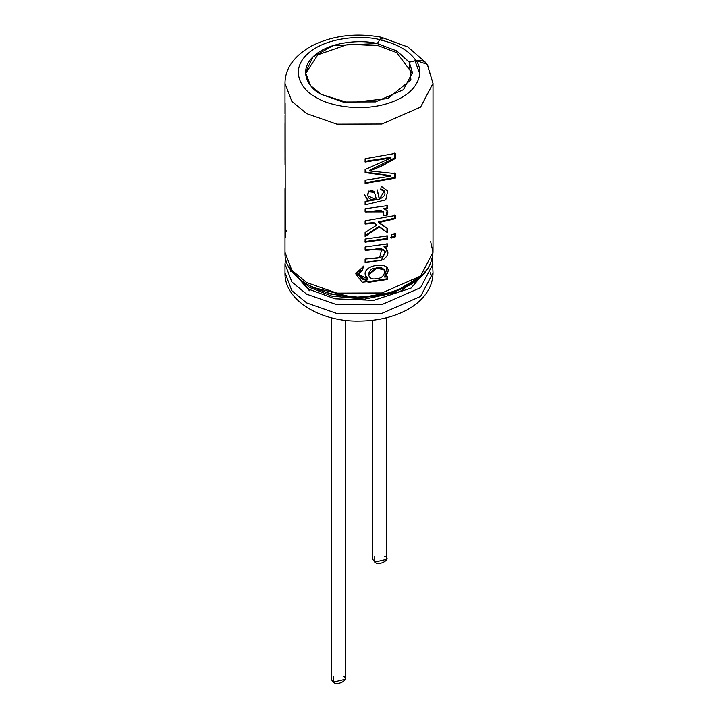 <?xml version="1.0" encoding="UTF-8"?>
<svg xmlns="http://www.w3.org/2000/svg" width="718" height="718" viewBox="0 0 718 718"><rect width="100%" height="100%" fill="white"/><g stroke="black" fill="none" stroke-linecap="round" stroke-linejoin="round"><path stroke-width="1.08" d="M430.656 241.661L433.008 252.341C431.087 273.361 414.241 287.514 382.47 294.802C336.93 304.854 283.323 282.506 284.992 252.341L291.849 270.309L306.667 282.56L336.921 293.124L381.904 292.971L420.577 276.044L433.008 252.341L420.577 276.044L381.904 292.971L336.921 293.124L306.667 282.56L291.849 270.309L284.992 252.341L284.992 188.637M428.538 68.802L433.008 83.414L420.577 107.117L381.904 124.043L336.921 124.196L306.667 113.632L291.849 101.382L284.992 83.414L291.849 101.382L306.667 113.632L336.921 124.196L381.904 124.043L420.577 107.117L433.008 83.414L427.3 64.342L416.054 60.581C423.817 70.382 421.044 91.446 391.624 102.135C362.411 113.013 328.171 105.564 316.064 97.361C301.856 90.369 288.95 70.597 307.789 53.733C326.304 36.753 362.787 35.146 379.768 39.625L382.497 37.471L383.134 37.848L379.768 39.625C362.787 35.146 326.304 36.753 307.789 53.733C288.95 70.597 301.856 90.369 316.064 97.361C328.171 105.564 362.411 113.013 391.624 102.135C421.044 91.446 423.817 70.382 416.054 60.581L409.224 62.017L410.911 79.913L387.72 98.599L348.589 102.836L321.206 94.39C308.695 88.233 297.342 70.84 313.919 55.986C330.217 41.043 362.339 39.625 377.282 43.574L379.768 39.625L377.282 43.574L333.224 45.539L312.922 56.937L305.554 72.572L310.508 85.541L321.206 94.39L343.051 102.019L375.541 101.911L403.471 89.687L412.446 72.572L409.224 62.017L396.794 50.942L396.794 52.665L412.419 73.532L396.794 52.665L396.794 50.942L377.282 43.574L396.794 50.942L409.224 62.206L416.054 60.581C423.584 59.684 427.748 62.43 428.538 68.802M284.992 148.599L285.037 164.88M285.226 222.329L285.118 102.925L285.226 222.329C285.899 228.943 285.899 231.977 285.226 231.429L284.992 225.479M390.179 175.596L390.682 176.206L365.103 180.173L390.682 176.206L365.103 172.553L365.103 169.52L391.086 157.942L365.103 162.026L365.103 158.741L395.25 153.41L395.25 158.525L382.694 165.526L369.644 170.965L395.25 173.585L395.25 178.145L365.103 183.476L365.103 180.173L365.103 183.476L395.25 178.145L394.676 177.552L365.103 182.794L394.676 177.552L395.25 178.145L395.25 173.585L369.644 170.965L369.474 170.292L369.644 170.965L380.028 166.782L395.25 158.525L394.676 157.933L369.474 170.292L394.676 157.933L395.25 158.525L395.25 153.41L365.103 158.741L365.103 162.026L391.086 157.942L390.574 157.332L365.004 161.344L390.574 157.332L391.086 157.942L365.103 169.52L365.103 172.553L390.682 176.206L390.179 175.596L365.911 172.096M364.636 195.09L367.984 200.726L365.103 201.57L365.103 204.854L385.754 199.882L387.684 190.988L381.24 186.267L380.728 189.525L381.24 186.267L387.684 190.988L385.754 199.882L365.103 204.854L365.103 201.57L379.454 199.173C386.392 195.664 386.822 192.451 380.728 189.525L384.354 190.943L379.454 199.173L377.381 190.396M386.733 215.894L383.367 215.517C386.23 206.497 371.314 212.618 365.103 211.918L365.103 208.758L387.415 205.626L387.415 208.489L384.166 209.225C387.899 210.015 388.761 212.241 386.733 215.894L386.293 215.265L382.981 214.879L386.293 215.265L386.733 215.894L387.415 210.859L383.762 208.588L384.166 209.225L387.415 208.489L386.966 207.87L383.762 208.588L386.966 207.87L387.415 208.489L387.415 205.626L365.103 208.758L365.103 211.918L383.816 211.882L383.367 215.517L386.733 215.894M376.672 225.147L374.123 223.271L365.103 224.025L365.103 220.848L395.25 215.517L395.25 218.694L378.583 222.643L387.415 228.477L387.415 232.623L379.31 227.032L365.103 236.473L365.103 232.542L376.672 225.147L373.881 222.607L365.004 223.352L373.881 222.607L376.672 225.147L365.103 232.542L365.103 236.473L379.31 227.032L378.987 226.385L365.004 235.8L378.987 226.385L387.415 232.623L378.987 226.385L387.415 232.623L387.415 228.477L378.269 221.997L378.583 222.643L395.25 218.694L395.25 215.517L365.103 220.848L365.103 224.025L374.123 223.271L376.672 225.147M387.415 239.076L365.103 242.208L365.103 239.031L387.415 235.899L387.415 239.076L386.966 238.457L365.004 241.535L386.966 238.457L387.415 239.076L387.415 235.899L365.103 239.031L365.103 242.208L387.415 239.076M391.292 238.071L391.292 234.894L395.25 233.7L395.25 236.877L391.292 238.071L395.25 236.877L395.25 233.7L391.292 234.894L391.292 238.071M365.103 259.135C371.592 257.897 383.439 260.194 384.776 252.449C383.349 245.206 371.771 250.959 365.103 250.187L365.103 247.01L387.415 243.878L387.415 246.75L384.363 247.432C389.479 251.031 389.048 255.177 383.08 259.862L365.103 262.312L365.103 259.135L365.103 262.312L381.141 260.463L386.912 249.397L383.959 246.795L384.363 247.432L387.415 246.75L386.966 246.121L383.959 246.795L386.966 246.121L387.415 246.75L387.415 243.878L365.103 247.01L365.103 250.187L381.841 248.859L379.634 257.565L365.103 259.135M365.166 275.048L368.065 279.23L358.937 274.384L362.716 269.815L363.227 266.692L362.716 269.815C354.728 271.978 360.481 282.156 368.065 279.23C353.005 264.098 400.886 258.013 384.776 277.175L387.415 276.574L387.415 279.446L362.186 282.228L355.787 273.926L363.227 266.692L355.805 273.432L368.334 282.38L387.415 279.446L387.415 276.574L384.776 277.175L384.372 276.538L384.776 277.175L386.858 267.392M285.037 115.077L285.037 124.42L285.037 115.077M284.992 159.486L285.037 151.767M305.581 73.532L317.823 54.81L348.436 44.238L378.26 45.701L396.794 52.665L378.26 45.701L348.436 44.238L317.823 54.81L305.581 73.532M432.362 258.336L433.008 272.732L420.577 296.435L381.904 313.362L336.921 313.515L306.667 302.942L291.849 290.691L284.992 272.732L291.849 290.691L306.667 302.942L336.921 313.515L381.904 313.362L420.577 296.435L433.008 272.732C432.945 279.912 430.818 286.617 426.627 292.836C421.852 299.765 415.246 305.491 406.81 310.014C392.961 317.275 377.085 320.964 359.188 321.072C320.318 321.978 284.014 300.016 284.992 272.732L284.992 263.973L291.849 281.941L306.667 294.192L291.849 281.941L284.992 263.973L285.602 258.157M433.008 263.973L420.577 287.676L381.904 304.603L336.921 304.755L306.667 294.192L336.921 304.755L381.904 304.603L420.577 287.676L433.008 263.973M428.799 267.392L411.073 288.08L373.719 300.357L334.911 298.814L308.902 289.264L289.21 267.392L308.902 289.264L334.911 298.814L373.719 300.357L411.073 288.08L428.799 267.392M422.992 275.021L399.854 291.652L364.654 299.155L331.842 296.112L309.7 287.496L295.008 275.012L309.7 287.496L331.842 296.112L364.654 299.155L399.854 291.652L422.992 275.021M405.526 287.272L380.414 295.601L353.068 297.396L312.474 287.272M309.7 285.755L330.486 294.021L361.1 297.521L395.097 291.732L419.868 276.924M415.04 60.985L419.698 73.532M428.26 268.281L428.592 266.881M290.79 271.413L289.408 266.881M402.215 288.878L416.781 279.042M289.74 268.281L309.449 290.754M430.656 272.732L430.558 274.868L430.656 272.732M425.927 62.708L407.878 46.993L382.452 37.704L379.768 39.822C397.189 43.726 409.287 50.709 416.054 60.77C409.287 50.709 397.189 43.726 379.768 39.822L377.282 43.762L379.768 39.822L383.968 40.199M368.065 279.23L367.921 278.557L368.065 279.23M358.946 273.989L362.662 269.133L363.155 266.01L362.716 269.815L362.662 269.133L358.937 273.693M376.86 268.173L384.417 269.968L383.995 269.313L376.573 267.518L368.235 274.527L368.37 275.191L376.86 268.173L376.573 267.518L376.86 268.173C366.395 267.518 365.821 281.259 376.474 278.584C386.751 278.638 387.343 264.816 376.86 268.173M386.966 275.945L386.966 278.817L386.966 275.945M355.841 272.966L368.226 281.698L386.966 278.817M384.372 276.538L386.778 273.253M365.121 274.707L367.921 278.557M386.966 243.258L386.966 246.121L386.966 243.258M365.103 249.505L383.942 250.133M394.676 236.285L395.25 236.877L394.676 236.285L390.78 237.461L394.676 236.285L394.676 233.108L394.676 236.285M386.966 235.28L386.966 238.457L386.966 235.28M394.676 218.101L395.25 218.694L394.676 218.101L378.269 221.997L394.676 218.101L394.676 214.924L394.676 218.101M386.966 227.848L386.966 231.995L386.966 227.848M386.966 204.998L386.966 207.87L386.966 204.998M365.103 211.236L383.43 211.254M386.293 215.265L387.164 210.562M367.984 200.726L367.84 200.053L367.984 200.726M368.487 191.042L368.639 191.715L374.536 192.46L376.492 199.64L376.214 198.985L376.492 199.64L367.724 195.834L368.487 191.042L367.58 195.152L368.487 191.042L374.293 191.805M380.827 188.915L384.121 190.611M379.131 198.518L377.192 190.01M364.618 194.847L367.84 200.053M376.492 199.64C374.931 196.526 375.487 187.479 368.639 191.715C366.548 197.701 369.16 200.34 376.492 199.64M394.676 172.993L394.676 177.552L394.676 172.993M394.676 152.817L394.676 157.933L394.676 152.817M285.118 221.386L285.118 230.478L286.294 230.442L285.118 230.478L285.226 237.523L285.226 231.429L286.401 231.375L285.226 231.429L285.459 232.004M285.172 223.145C285.638 228.252 285.638 230.424 285.172 229.661L285.315 223.145L285.172 229.661C285.638 230.424 285.638 228.252 285.172 223.145L285.243 222.454M290.835 271.503L289.794 268.37M372.714 320.273L372.714 559.331L374.778 562.212L386.814 559.331L386.814 317.67M384.749 556.45C392.441 558.846 378.924 566.646 374.778 562.212L374.778 556.45M331.186 317.67L331.186 679.219L333.251 682.1L345.286 679.219L345.286 320.273M343.222 676.347C350.905 678.734 337.397 686.543 333.251 682.1L333.251 676.347M433.008 252.341L433.008 83.414M382.497 37.471C356.406 32.507 332.631 35.388 311.181 46.14C293.752 56.291 285.019 68.722 284.992 83.414L284.992 113.677M284.992 123.02L284.992 148.985M358.937 274.321L358.937 273.648M384.166 250.447L383.744 249.783M383.403 211.227L383.807 211.873M384.345 190.916L383.924 190.252M377.049 189.687L377.363 190.378M374.5 192.397L374.249 191.706M367.724 195.834L367.589 195.179M285.36 230.352L286.527 230.281"/></g></svg>
